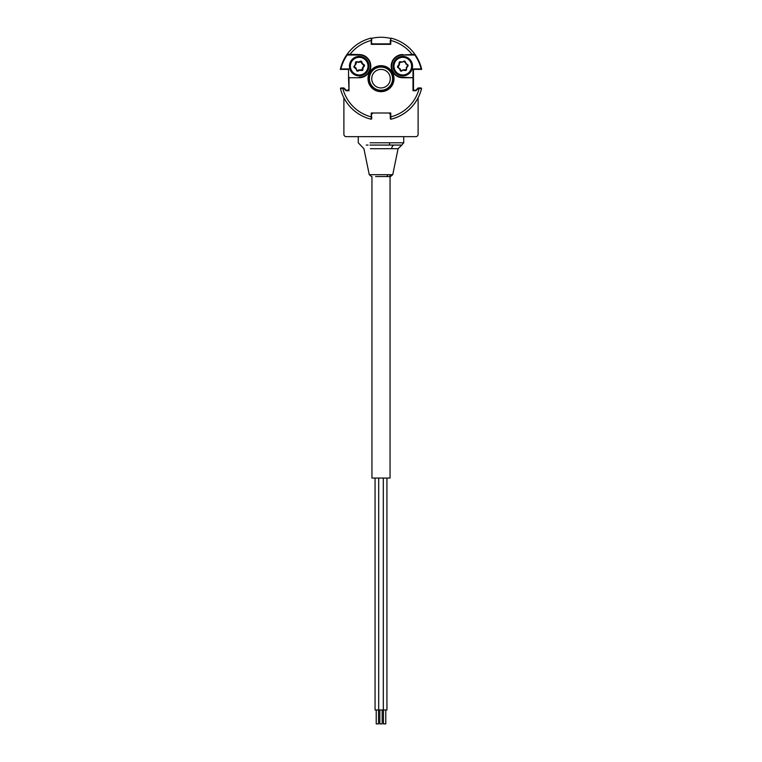 <?xml version="1.0" encoding="UTF-8"?>
<svg xmlns="http://www.w3.org/2000/svg" width="762" height="762" viewBox="0 0 762 762"><rect width="100%" height="100%" fill="white"/><g stroke="black" fill="none" stroke-linecap="round" stroke-linejoin="round"><path stroke-width="1.14" d="M416.062 89.992A0.924 0.924 0 0 1 415.404 90.268M414.395 90.268A0.924 0.924 0 0 1 413.471 89.335M390.277 42.948A0.924 0.924 0 0 1 389.353 43.882M372.647 43.882A0.924 0.924 0 0 1 371.723 42.948M347.653 54.331A41.281 41.281 0 0 0 340.881 68.923L340.3 69.39A41.748 41.748 0 0 1 347.12 54.273L347.501 55.016L347.12 54.273A41.748 41.748 0 0 0 340.576 68.228M347.605 69.39A0.924 0.924 0 0 1 348.529 70.323M348.529 89.335A0.924 0.924 0 0 1 347.605 90.268M346.596 90.268A0.924 0.924 0 0 1 345.938 89.992M389.353 113.462A0.924 0.924 0 0 1 390.277 114.386M371.723 114.386A0.924 0.924 0 0 1 372.647 113.462M407.394 66.77A4.639 4.639 0 0 0 407.432 65.942M405.641 62.484A4.639 4.639 0 0 0 404.936 62.027M404.05 61.674A4.639 4.639 0 0 0 403.269 61.531M401.05 61.846A4.639 4.639 0 0 0 400.307 62.236M399.555 62.827A4.639 4.639 0 0 0 399.04 63.436M398.202 65.513A4.639 4.639 0 0 0 398.164 66.351M398.307 67.304A4.639 4.639 0 0 0 398.574 68.047M399.955 69.809A4.639 4.639 0 0 0 400.66 70.266M404.555 70.437A4.639 4.639 0 0 0 405.298 70.056M406.051 69.456A4.639 4.639 0 0 0 406.565 68.856M413.471 70.323A0.924 0.924 0 0 1 414.395 69.39M354.606 65.513A4.639 4.639 0 0 0 354.968 68.047M356.349 69.809A4.639 4.639 0 0 0 358.731 70.761M360.95 70.437A4.639 4.639 0 0 0 362.96 68.856M363.798 66.78A4.639 4.639 0 0 0 363.426 64.237M361.34 62.027A4.639 4.639 0 0 0 359.664 61.531M356.702 62.236A4.639 4.639 0 0 0 355.435 63.436M393.059 78.667A12.059 12.059 0 0 0 381 66.608A12.059 12.059 0 0 0 368.941 78.667A12.059 12.059 0 0 0 381 90.726A12.059 12.059 0 0 0 393.059 78.667A12.059 12.059 0 0 1 381 90.726A12.059 12.059 0 0 1 368.941 78.667A12.059 12.059 0 0 0 381 90.726A12.059 12.059 0 0 0 393.059 78.667M346.215 90.726L348.996 90.726L346.015 90.726L343.7 88.411L340.433 88.516L340.881 87.944L343.891 87.944L340.881 87.944L340.433 88.516A41.748 41.748 0 0 0 371.151 119.234L371.256 112.995L390.744 112.995L390.849 119.234L390.277 118.786L390.277 113.462L390.277 118.786M359.197 77.276A11.135 11.135 0 0 0 370.332 66.142A11.135 11.135 0 0 0 359.197 55.016L347.501 55.016L359.197 54.55A11.592 11.592 0 0 1 370.799 66.142A11.592 11.592 0 0 1 359.197 77.743L348.529 77.743L348.529 69.39L340.3 69.39A41.748 41.748 0 0 1 371.151 38.1L371.723 40.462L371.723 38.548M390.277 40.462L390.277 43.882L390.277 40.462M390.277 38.548L390.849 38.1L390.744 44.339L371.256 44.339L390.277 43.882L371.723 43.882L371.151 38.1A41.748 41.748 0 0 0 347.12 54.273L359.197 54.55M359.197 77.743L348.529 77.743L348.996 90.726L348.996 77.276M343.891 87.944L346.215 90.268L343.891 87.944M346.215 90.268L348.529 90.268L346.215 90.268M390.849 38.1A41.748 41.748 0 0 1 414.88 54.273L414.499 55.016L402.803 55.016L414.88 54.273A41.748 41.748 0 0 1 421.7 69.39L421.119 68.923A41.281 41.281 0 0 0 414.347 54.331M421.7 69.39A41.748 41.748 0 0 0 414.88 54.273A41.748 41.748 0 0 1 421.7 69.39L413.471 69.39L413.471 90.268L415.985 90.726L413.004 90.726L413.004 77.743L402.803 77.743A11.592 11.592 0 0 1 391.201 66.142A11.592 11.592 0 0 1 402.803 54.55M413.471 77.743L413.471 90.268L415.785 90.268L418.109 87.944L418.3 88.411L415.985 90.726M413.471 69.39L413.004 68.923L421.119 68.923M414.88 54.273L414.499 55.016L402.803 55.016A11.135 11.135 0 0 0 391.668 66.142A11.135 11.135 0 0 0 402.803 77.276L413.004 77.743M419.205 87.944L421.119 87.944L418.109 87.944L419.205 87.944L418.3 88.411M421.119 87.944L421.567 88.516L419.205 88.411A39.424 39.424 0 0 1 390.744 116.872L390.744 118.786A41.281 41.281 0 0 0 390.83 118.767M421.567 88.516A41.748 41.748 0 0 1 390.849 119.234A41.748 41.748 0 0 0 421.567 88.516M390.744 112.995L371.256 112.995M371.723 113.462L371.256 116.872A39.424 39.424 0 0 1 342.795 88.411L340.881 88.411A41.281 41.281 0 0 0 340.9 88.497M371.723 118.786L371.151 119.234L371.723 116.872L371.723 118.786M349.815 54.55A39.424 39.424 0 0 1 371.256 40.462L371.256 44.339L390.744 44.339M412.185 54.55A39.424 39.424 0 0 0 390.744 40.462L390.744 38.548A41.281 41.281 0 0 1 390.83 38.576M413.004 90.726L415.785 90.726M354.768 67.523L355.711 68.57M358.178 70.666L359.55 70.38M362.607 69.285L363.045 67.961M363.626 64.76L362.693 63.722M360.216 61.617L358.845 61.913M355.787 62.998L355.359 64.332M362.217 63.76L363.807 65.58M358.645 62.332L361.017 61.874M361.169 70.342L359.254 69.885L357.388 70.409M363.817 66.542L362.464 67.97L361.988 69.847M356.549 69.952L355.987 68.066L354.597 66.704M354.578 65.751L355.93 64.322L356.406 62.436M361.864 70.542L359.512 69.885L362.893 69.694A0.924 0.924 0 0 1 361.864 70.542L359.712 70.304L357.969 71.114A0.924 0.924 0 0 1 356.721 70.647L355.854 68.666L354.273 67.561A0.924 0.924 0 0 1 354.063 66.256L355.34 64.513L355.511 62.589A0.924 0.924 0 0 1 356.53 61.751L358.635 62.446L360.436 61.17A0.924 0.924 0 0 1 361.674 61.636L360.626 61.589L362.121 63.808L364.122 64.722A0.924 0.924 0 0 1 364.341 66.037L363.055 67.78L362.893 69.694M357.873 57.436A8.811 8.811 0 0 0 350.482 67.466A8.811 8.811 0 0 0 360.521 74.857A8.811 8.811 0 0 0 367.913 64.818A8.811 8.811 0 0 0 357.873 57.436M360.664 75.771A9.744 9.744 0 0 1 349.567 67.608A9.744 9.744 0 0 1 357.73 56.512A9.744 9.744 0 0 1 368.827 64.684A9.744 9.744 0 0 1 360.664 75.771M357.149 70.466L357.769 70.695L357.149 70.466M354.54 67.18L356.121 68.294L354.54 67.18M362.274 63.998L363.855 65.103L362.274 63.998M362.426 69.656L362.598 67.742L362.426 69.656M362.683 67.504L363.96 65.761L362.683 67.504M409.68 60.636A8.811 8.811 0 0 0 397.297 59.265A8.811 8.811 0 0 0 395.916 71.647A8.811 8.811 0 0 0 408.308 73.028A8.811 8.811 0 0 0 409.68 60.636M395.192 72.228A9.744 9.744 0 0 1 396.716 58.541A9.744 9.744 0 0 1 410.404 60.055A9.744 9.744 0 0 1 408.889 73.752A9.744 9.744 0 0 1 395.192 72.228M406.146 63.617L404.231 61.589L399.574 62.627L398.145 67.18L401.574 71.114A0.924 0.924 0 0 1 400.326 70.647L399.459 68.666L397.878 67.561A0.924 0.924 0 0 1 397.659 66.256L398.945 64.513L399.107 62.589A0.924 0.924 0 0 1 400.136 61.751L402.288 61.989L404.031 61.17A0.924 0.924 0 0 1 405.27 61.636L406.146 63.617L407.727 64.722L405.879 63.998M401.374 70.695L403.117 69.885L401.574 71.114M407.727 64.722A0.924 0.924 0 0 1 407.937 66.037L406.66 67.78L406.489 69.694A0.924 0.924 0 0 1 405.47 70.542L403.317 70.304M399.574 62.627L399.402 64.551M403.117 69.885L406.032 69.656L407.46 65.103M406.203 67.742L407.565 65.761M403.365 69.847L405.517 70.075M399.879 68.485L400.755 70.466M399.317 64.78L398.145 67.18M402.107 61.96L400.869 61.932M398.831 64.656L398.183 65.713M399.526 68.837L400.117 69.923M403.498 70.323L404.736 70.361M406.765 67.637L407.422 66.58M406.07 63.456L405.489 62.36M386.934 478.05L386.934 709.984L375.066 709.984L375.066 478.05M378.543 709.984L378.543 723.9L376.228 723.9L376.228 709.984M382.162 709.984L382.162 723.9L379.838 723.9L379.838 709.984M383.315 709.984L383.315 478.05M378.685 709.984L378.685 478.05M385.772 709.984L385.772 723.9L383.457 723.9L383.457 709.984M371.951 176.546L371.951 478.05L390.049 478.05L390.049 174.689M418.109 97.841L418.109 134.331A2.315 2.315 0 0 1 415.785 136.655L346.215 136.655A2.315 2.315 0 0 1 343.891 134.331L343.891 97.793M390.334 38.338A41.396 41.396 0 0 0 371.666 38.338M370.38 148.704L398.078 148.704L401.812 145.075L369.961 145.075M366.274 145.075L368.056 145.075M370.122 142.789L403.727 142.789L403.727 136.655M391.62 148.704A4.639 2.886 90 0 1 393.944 145.075L395.735 145.075M358.273 136.655L358.273 142.789L363.922 148.704L369.256 174.689L392.744 174.689L390.477 176.546M390.049 176.546L375.618 176.546M420.719 91.507L420.748 91.516A41.767 41.767 0 0 1 393.268 118.596L393.268 118.577M375.695 86.277A9.277 9.277 0 0 0 388.61 83.972A9.277 9.277 0 0 0 386.305 71.056A9.277 9.277 0 0 0 373.39 73.362A9.277 9.277 0 0 0 375.695 86.277M387.639 69.161A11.592 11.592 0 0 1 390.515 85.306A11.592 11.592 0 0 1 374.361 88.182A11.592 11.592 0 0 1 371.485 72.038A11.592 11.592 0 0 1 387.639 69.161M368.008 78.667A12.992 12.992 0 0 1 381 65.684A12.992 12.992 0 0 1 393.992 78.667A12.992 12.992 0 0 1 381 91.659A12.992 12.992 0 0 1 368.008 78.667M370.332 66.142A11.135 11.135 0 0 0 359.197 55.016M340.881 68.923L348.996 68.923M413.004 77.276L413.004 68.923M402.803 55.016A11.135 11.135 0 0 0 391.668 66.142A11.135 11.135 0 0 0 402.803 77.276L402.803 77.743M356.53 61.751L358.683 61.989M361.674 61.636L362.541 63.617M388.982 145.075A2.315 0.886 -90 0 0 389.715 142.789M387.668 174.689A2.315 1.314 90 0 1 386.382 176.546M369.256 174.689L371.523 176.546M398.078 148.704L392.744 174.689M401.812 145.075L403.727 142.789"/></g></svg>
